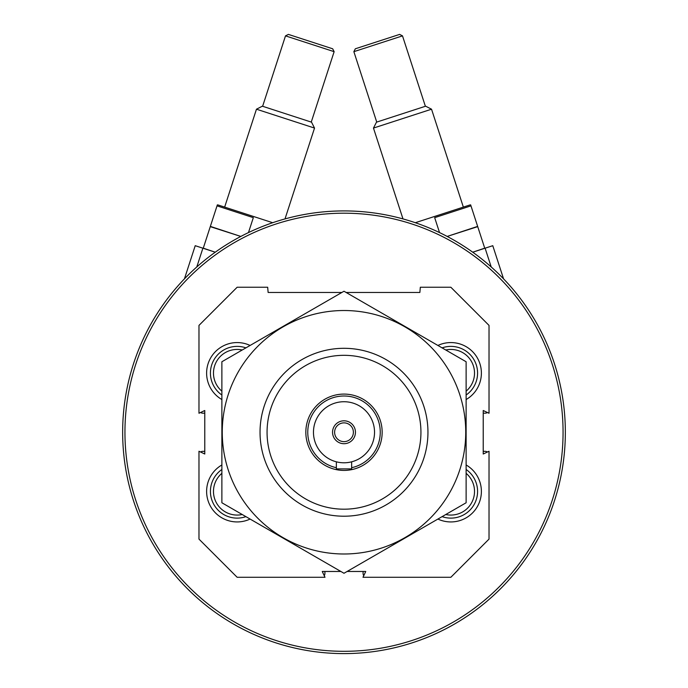 <?xml version="1.0" encoding="UTF-8"?>
<svg xmlns="http://www.w3.org/2000/svg" width="688" height="688" viewBox="0 0 688 688"><rect width="100%" height="100%" fill="white"/><g stroke="black" fill="none" stroke-linecap="round" stroke-linejoin="round"><path stroke-width="1.03" d="M363.771 575.65A3.818 3.818 0 0 1 363.083 573.457L363.083 571.47M324.917 571.47L324.917 573.457A3.818 3.818 0 0 1 324.229 575.65M200.612 452.025A3.818 3.818 0 0 1 202.797 451.337L204.783 451.337M204.783 413.178L202.797 413.178A3.818 3.818 0 0 1 200.612 412.482M487.388 412.482A3.818 3.818 0 0 1 485.203 413.178L483.217 413.178M483.217 451.337L485.203 451.337A3.818 3.818 0 0 1 487.388 452.025M124.949 432.253A219.051 219.051 0 0 1 453.53 242.546A219.051 219.051 0 0 1 453.53 621.961A219.051 219.051 0 0 1 124.949 432.253M122.653 432.253A221.347 221.347 0 0 1 454.673 240.568A221.347 221.347 0 0 1 454.673 623.947A221.347 221.347 0 0 1 122.653 432.253M346.107 292.46L419.869 292.46L420.325 287.24L450.855 287.24L489.022 325.398L489.022 413.256L483.217 410.504L483.217 454.011L489.022 451.251L489.022 539.108L450.855 577.275L362.997 577.275L365.749 571.47L347.113 571.47M340.887 571.47L322.251 571.47L325.003 577.275L237.145 577.275L198.978 539.108L198.978 451.251L204.783 454.011L204.783 410.504L198.978 413.256L198.978 325.398L237.145 287.24L267.675 287.24L268.131 292.46L341.893 292.46M466.12 464.968A30.53 30.53 0 0 1 477.928 505.534A30.53 30.53 0 0 1 437.903 519.053M250.097 519.053A30.53 30.53 0 0 1 206.615 491.404A30.53 30.53 0 0 1 221.88 464.968M221.88 399.547A30.53 30.53 0 0 1 206.615 373.102A30.53 30.53 0 0 1 250.097 345.453M437.903 345.453A30.53 30.53 0 0 1 477.928 358.981A30.53 30.53 0 0 1 466.12 399.547M267.064 432.253A76.936 76.936 0 0 1 382.468 365.629A76.936 76.936 0 0 1 382.468 498.886A76.936 76.936 0 0 1 267.064 432.253M260.038 432.253A83.962 83.962 0 0 1 385.977 359.549A83.962 83.962 0 0 1 385.977 504.966A83.962 83.962 0 0 1 260.038 432.253M442.083 347.87A26.712 26.712 0 0 1 466.12 395.024M445.764 349.994A23.659 23.659 0 0 1 466.12 391.18M221.88 395.024A26.712 26.712 0 0 1 245.917 347.87M221.88 391.18A23.659 23.659 0 0 1 242.236 349.994M245.917 516.636A26.712 26.712 0 0 1 221.88 469.483M242.236 514.512A23.659 23.659 0 0 1 221.88 473.327M466.12 469.483A26.712 26.712 0 0 1 442.083 516.636M466.12 473.327A23.659 23.659 0 0 1 445.764 514.512M439.529 232.587L434.678 217.657L470.97 205.858L477.644 226.395L447.183 236.431L477.73 226.644L484.722 248.17L472.742 252.204L492.78 245.693L503.556 278.838M491.206 266.953L485.109 248.187M353.864 51.669L355.335 48.788L399.616 34.4L402.497 35.871L353.864 51.669L376.74 122.086M402.987 218.913L373.472 128.071L431.539 109.203L463.351 207.105M373.472 128.071L376.474 122.172L425.64 106.193L431.539 109.203M415.303 222.714L469.887 204.981L470.652 204.869L470.97 205.858M184.444 278.838L195.22 245.693L215.258 252.204L203.278 248.17L210.27 226.644L240.817 236.431L210.356 226.395L217.03 205.858L253.322 217.657L248.471 232.587M202.891 248.187L196.794 266.953M285.503 35.871L288.384 34.4L332.665 48.788L334.136 51.669L285.503 35.871L262.627 106.279M224.649 207.105L256.461 109.203L314.528 128.071L285.013 218.913M256.461 109.203L262.36 106.193L311.526 122.172L314.528 128.071M311.26 122.086L334.136 51.669M272.697 222.714L218.113 204.981L217.348 204.869L217.03 205.858M313.47 432.253A30.53 30.53 0 0 1 359.265 405.817A30.53 30.53 0 0 1 359.265 458.698A30.53 30.53 0 0 1 313.47 432.253M344 420.807A11.447 11.447 0 0 1 353.916 437.981A11.447 11.447 0 0 1 334.084 437.981A11.447 11.447 0 0 1 344 420.807M336.363 467.694A36.258 36.258 0 0 1 341.437 396.09A36.258 36.258 0 0 1 379.896 427.145A36.258 36.258 0 0 1 351.637 467.694M305.833 432.253A38.167 38.167 0 0 1 363.083 399.203A38.167 38.167 0 0 1 363.083 465.303A38.167 38.167 0 0 1 305.833 432.253M336.363 461.82L336.363 468.889L351.637 468.889L351.637 461.82M344 422.871A9.383 9.383 0 0 1 352.127 436.949A9.383 9.383 0 0 1 335.873 436.949A9.383 9.383 0 0 1 344 422.871M344 553.995A121.742 121.742 0 0 1 238.573 371.382A121.742 121.742 0 0 1 449.427 371.382A121.742 121.742 0 0 1 344 553.995M221.88 361.75L221.88 502.765L344 573.267L466.12 502.765L466.12 361.75L344 291.239L221.88 361.75M425.373 106.279L402.497 35.871"/></g></svg>
